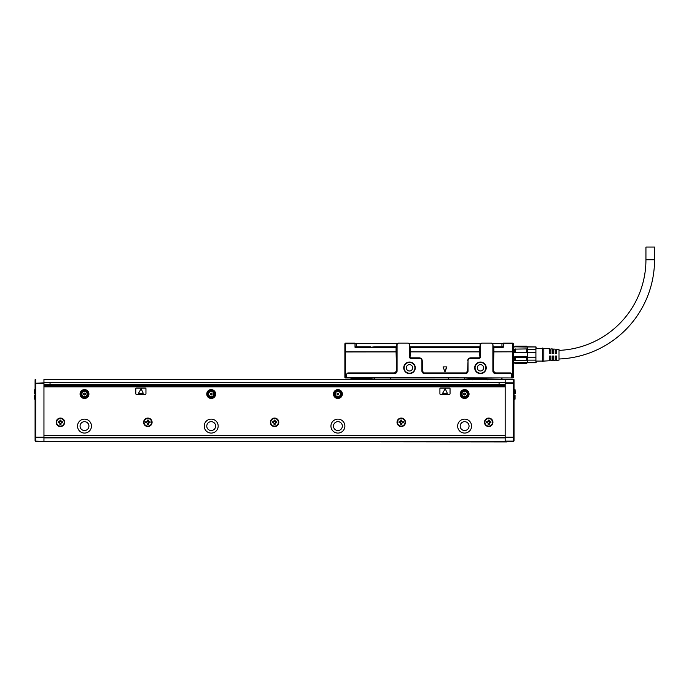 <?xml version="1.0" encoding="UTF-8"?>
<svg xmlns="http://www.w3.org/2000/svg" width="689" height="689" viewBox="0 0 689 689"><rect width="100%" height="100%" fill="white"/><g stroke="black" fill="none" stroke-linecap="round" stroke-linejoin="round"><path stroke-width="1.03" d="M351.218 379.208L351.218 379.217A0.637 0.637 0 0 1 351.218 379.208L351.218 378.58L351.846 378.795L350.58 377.951L351.218 378.58M501.359 379.217L487.511 379.01L487.424 379.854M481.232 378.95L464.696 377.951L464.601 379.518M479.311 378.735L469.424 378.028M477.804 379.217L472.921 379.028L472.981 378.201M472.74 379.217L472.757 379.811M361.475 379.217L366.35 379.028L367.039 379.872L366.324 378.562L366.781 379.837M366.514 379.811L366.117 379.139M351.95 379.837L351.218 378.89M345.516 377.434L345.516 377.951L512.857 377.942A0.637 0.637 0 0 0 513.21 377.77L512.478 374.782L510.489 372.947L495.408 372.947L493.315 370.983L493.884 351.89L513.4 351.812L493.884 351.89M344.879 376.874L344.879 345.516M355.016 343.742L354.887 343.105L345.516 343.105L344.879 343.742L344.879 351.958L396.072 351.89L396.072 347.29L355.016 347.29L355.016 343.742L345.516 343.742L345.516 377.391L345.8 374.782L347.799 372.947L394.547 372.947L396.64 370.983L396.072 351.89M513.21 343.553L503.263 343.742L503.392 343.105L512.762 343.105L513.4 343.742L513.4 351.812M501.359 378.795L501.997 378.58M487.511 379.01L469.777 378.046M472.043 378.149L471.853 379.725M472.955 378.562L472.232 379.872M473.154 379.139L472.49 379.837M362.483 378.485L366.324 378.562M355.998 379.217L374.575 377.951L374.67 379.518M370.493 378.011L364.154 378.347M351.846 378.795L369.511 378.046M513.4 350.331L513.4 377.314A0.637 0.637 0 0 1 513.21 377.77M345.473 377.572L512.857 377.942M493.315 370.983L492.876 370.983A2.532 2.532 0 0 0 495.408 373.516L510.489 373.516A1.266 1.266 0 0 1 511.755 374.782L511.591 377.951M394.547 372.947L394.547 373.516L347.799 373.516A1.266 1.266 0 0 0 346.524 374.782L346.688 377.951M345.422 377.942A0.637 0.637 0 0 1 344.879 377.314L345.516 377.391M344.879 373.834L344.879 372.654M344.879 366.359L344.879 368.133M409.499 357.04A1.266 1.266 0 0 0 410.765 358.314L419.386 358.314A2.532 2.532 0 0 1 421.918 360.847L421.918 370.983A2.532 2.532 0 0 0 424.45 373.516L422.357 370.983L422.236 360.847C422.168 359.09 421.22 358.091 419.386 357.841L410.765 357.841L409.499 357.04L409.499 344.371L408.232 343.105L398.354 343.105L396.7 344.75L396.7 347.29L396.072 347.29M409.499 344.371L409.877 347.29L480.078 347.29L479.57 346.782M492.876 370.983L492.876 344.371L493.255 347.29L503.263 347.29L503.263 343.742M367.228 378.149L367.418 379.725M480.078 347.29L480.078 344.75L481.723 343.105L491.61 343.105L492.876 344.371M480.457 344.371L480.457 357.04A1.266 1.266 0 0 1 479.191 358.314L470.57 358.314A2.532 2.532 0 0 0 468.038 360.847L467.598 370.983L465.506 373.516A2.532 2.532 0 0 0 468.038 370.983L468.038 360.847M424.45 373.516L465.506 373.516M397.079 344.371L397.079 370.983A2.532 2.532 0 0 1 394.547 373.516M403.737 367.814A5.762 5.762 0 0 0 409.499 373.576A5.762 5.762 0 0 0 410.653 362.164A5.762 5.762 0 0 0 403.737 367.814M474.687 367.814A5.762 5.762 0 0 0 480.457 373.576A5.762 5.762 0 0 0 481.602 362.164A5.762 5.762 0 0 0 474.687 367.814M345.068 343.553L345.516 343.742M479.441 347.29L479.441 351.812L410.515 351.812L410.024 357.04M410.515 351.812L410.515 347.29M479.441 351.812L479.932 357.04L479.191 357.841L470.57 357.841C468.761 358.065 467.805 359.064 467.719 360.847M493.884 351.812L493.884 347.29M374.687 347.29L374.937 346.782M396.7 346.782L374.687 346.782L370.828 347.29M370.57 346.782L370.682 347.29L370.828 346.782L355.076 346.782L355.076 343.613L397.846 343.613M368.193 346.782L368.193 347.29M365.911 346.782L365.911 347.29M376.556 346.782L376.556 347.29L376.556 346.782M409.499 364.645A3.169 3.169 0 0 1 412.668 367.814A3.169 3.169 0 0 1 409.499 370.983A3.169 3.169 0 0 1 406.329 367.814A3.169 3.169 0 0 1 409.499 364.645M480.457 370.983A3.169 3.169 0 0 1 477.288 367.814A3.169 3.169 0 0 1 480.457 364.645A3.169 3.169 0 0 1 483.626 367.814A3.169 3.169 0 0 1 480.457 370.983M424.45 372.947L465.506 372.947M404.116 367.814A5.383 5.383 0 0 0 409.499 373.197A5.383 5.383 0 0 0 410.575 362.535A5.383 5.383 0 0 0 404.116 367.814M475.074 367.814A5.383 5.383 0 0 0 480.457 373.197A5.383 5.383 0 0 0 481.533 362.535A5.383 5.383 0 0 0 475.074 367.814M444.741 371.319L446.86 366.892L443.096 366.892L444.741 371.319L443.096 366.892M493.255 346.782L503.203 346.782L503.203 343.613L501.936 343.613L501.936 346.782M408.741 343.613L481.215 343.613M492.11 343.613L501.936 343.613M409.877 346.782L480.078 346.782M445.215 371.319L446.86 366.892M514.666 360.407L514.666 356.833L515.303 357.341L515.303 360.597L514.666 360.407M514.666 352.699L515.303 352.182L526.706 352.182L527.335 352.699L527.335 349.116L526.706 348.935L514.666 349.116L514.666 352.699L527.335 352.699L527.335 356.833L514.666 356.833M527.335 349.116L527.335 347.049L513.4 346.782M514.666 362.75L527.335 362.474L526.706 363.172L515.303 363.379L513.4 362.75M542.544 361.096L536.206 361.096L535.913 362.75L535.913 360.132L527.335 360.132L527.335 362.75L526.706 363.172M527.335 360.132L527.335 356.833L526.706 357.341L515.303 357.341M515.303 348.935L515.303 352.182M526.706 346.352L527.335 347.049L526.706 346.145L515.303 346.145L526.706 346.145M514.7 347.015L515.303 346.352M514.666 362.474L515.303 363.172M527.335 360.407L515.303 360.597M526.706 360.597L526.706 357.341M526.706 352.182L526.706 348.935M527.335 352.329L535.913 352.329L535.913 357.195L527.335 357.195M527.335 346.963L535.913 346.963L535.913 349.401L527.335 349.401M535.913 362.56L527.335 362.56M535.913 360.132L535.913 357.195M535.913 352.329L535.913 349.401M536.206 362.242L536.206 361.096M535.913 346.963L527.335 346.782M542.544 361.475L542.544 348.048L543.81 348.427L543.81 361.096L542.544 361.475M543.81 361.096L549.641 360.735L549.641 356.032L550.907 356.032L550.907 360.657L552.423 360.562L552.423 356.032L553.689 356.032L553.689 360.485L555.213 360.39L555.213 356.032L556.479 356.032L556.479 360.304L559.012 360.149L559.012 349.375L556.479 349.22L556.479 353.5L555.213 353.5L555.213 349.142L553.689 349.047L553.689 353.5L552.423 353.5L552.423 348.97L550.907 348.875L550.907 353.5L549.641 353.5L549.641 348.789L543.81 348.427M555.213 359.072A99.337 99.337 0 0 0 556.479 359.064M559.012 358.995A99.337 99.337 0 0 0 654.55 259.736L645.938 259.736A90.724 90.724 0 0 1 559.012 350.374M555.213 350.451A90.724 90.724 0 0 0 556.479 350.443M654.55 259.736L654.55 247.067L645.938 247.067L645.938 259.736M460.183 426.095A4.435 4.435 0 0 0 464.619 430.53A4.435 4.435 0 0 0 469.054 426.095A4.435 4.435 0 0 0 464.619 421.668A4.435 4.435 0 0 0 460.183 426.095M333.476 426.095A4.435 4.435 0 0 0 337.911 430.53A4.435 4.435 0 0 0 342.347 426.095A4.435 4.435 0 0 0 337.911 421.668A4.435 4.435 0 0 0 333.476 426.095M206.769 426.095A4.435 4.435 0 0 0 211.204 430.53A4.435 4.435 0 0 0 215.64 426.095A4.435 4.435 0 0 0 211.204 421.668A4.435 4.435 0 0 0 206.769 426.095M80.062 426.095A4.435 4.435 0 0 0 84.497 430.53A4.435 4.435 0 0 0 88.933 426.095A4.435 4.435 0 0 0 84.497 421.668A4.435 4.435 0 0 0 80.062 426.095M505.166 386.822L43.95 386.822M43.95 435.603L505.166 435.603M213.332 397.932A4.435 4.435 0 0 0 215.097 391.912A4.435 4.435 0 0 0 209.077 390.146A4.435 4.435 0 0 0 207.311 396.166A4.435 4.435 0 0 0 213.332 397.932L215.614 393.583L212.479 389.793M486.658 426.026A4.246 4.246 0 0 0 492.42 424.329A4.246 4.246 0 0 0 490.723 418.576A4.246 4.246 0 0 0 484.97 420.264A4.246 4.246 0 0 0 486.658 426.026M58.393 426.026A4.246 4.246 0 0 0 64.146 424.329A4.246 4.246 0 0 0 62.458 418.576A4.246 4.246 0 0 0 56.696 420.264A4.246 4.246 0 0 0 58.393 426.026M457.651 426.095A6.968 6.968 0 0 0 464.619 433.071A6.968 6.968 0 0 0 471.586 426.095A6.968 6.968 0 0 0 464.619 419.127A6.968 6.968 0 0 0 457.651 426.095M330.944 426.095A6.968 6.968 0 0 0 337.911 433.071A6.968 6.968 0 0 0 344.879 426.095A6.968 6.968 0 0 0 337.911 419.127A6.968 6.968 0 0 0 330.944 426.095M204.237 426.095A6.968 6.968 0 0 0 211.204 433.071A6.968 6.968 0 0 0 218.172 426.095A6.968 6.968 0 0 0 211.204 419.127A6.968 6.968 0 0 0 204.237 426.095M77.53 426.095A6.968 6.968 0 0 0 84.497 433.071A6.968 6.968 0 0 0 91.465 426.095A6.968 6.968 0 0 0 84.497 419.127A6.968 6.968 0 0 0 77.53 426.095M462.491 390.146A4.435 4.435 0 0 0 460.726 396.166A4.435 4.435 0 0 0 466.746 397.932A4.435 4.435 0 0 0 468.511 391.912A4.435 4.435 0 0 0 462.491 390.146L465.842 389.785M335.784 390.146A4.435 4.435 0 0 0 334.019 396.166A4.435 4.435 0 0 0 340.039 397.932A4.435 4.435 0 0 0 341.804 391.912A4.435 4.435 0 0 0 335.784 390.146L339.134 389.776M82.37 390.146A4.435 4.435 0 0 0 80.604 396.166A4.435 4.435 0 0 0 86.625 397.932A4.435 4.435 0 0 0 88.39 391.912A4.435 4.435 0 0 0 82.37 390.146L85.72 389.776M149.883 418.576A4.246 4.246 0 0 0 144.13 420.264A4.246 4.246 0 0 0 145.818 426.026A4.246 4.246 0 0 0 151.58 424.329A4.246 4.246 0 0 0 149.883 418.576M276.59 418.576A4.246 4.246 0 0 0 270.837 420.264A4.246 4.246 0 0 0 272.525 426.026A4.246 4.246 0 0 0 278.287 424.329A4.246 4.246 0 0 0 276.59 418.576M403.298 418.576A4.246 4.246 0 0 0 397.536 420.264A4.246 4.246 0 0 0 399.232 426.026A4.246 4.246 0 0 0 404.986 424.329A4.246 4.246 0 0 0 403.298 418.576M505.166 437.506L43.95 437.506M145.947 393.789L145.947 388.717A0.637 0.637 0 0 0 145.319 388.088L136.448 388.088A0.637 0.637 0 0 0 135.819 388.717L135.819 393.789A0.637 0.637 0 0 0 136.448 394.418L145.319 394.418A0.637 0.637 0 0 0 145.947 393.789M450.046 393.789L450.046 388.717A0.637 0.637 0 0 0 449.409 388.088L440.547 388.088A0.637 0.637 0 0 0 439.909 388.717L439.909 393.789A0.637 0.637 0 0 0 440.547 394.418L449.409 394.418A0.637 0.637 0 0 0 450.046 393.789M212.427 389.776L209.077 390.146M466.746 397.932L468.52 391.938M468.494 391.895L465.885 389.793M340.039 397.932L342.321 393.583L339.186 389.793M86.625 397.932L88.907 393.583L85.772 389.793M507.061 441.554L42.055 441.554L507.061 441.933L507.061 441.304M35.087 404.055L35.087 386.434M505.166 437.687L505.166 441.304L513.4 441.304L513.4 437.687L505.166 437.687L505.166 437.239L514.037 437.239A0.637 0.448 180 0 1 513.4 437.687L513.4 379.217L43.95 379.217L43.95 383.282L35.716 383.282L35.716 437.239L35.087 437.239L35.087 440.667L35.087 405.83M499.086 384.29L43.95 384.29L505.166 384.29L499.086 384.29L499.086 382.619L505.166 382.619M138.515 393.298L141.116 388.742L143.252 393.298L138.515 393.298M442.614 393.298L445.206 388.742L447.342 393.298L442.614 393.298M207.871 395.865A3.798 3.798 0 0 0 213.013 397.381A3.798 3.798 0 0 0 212.832 390.603A3.798 3.798 0 0 0 207.871 395.865C210.016 400.283 217.095 396.408 214.537 392.222A3.798 3.798 0 0 0 208.44 391.43A3.798 3.798 0 0 0 207.871 395.865C210.016 400.283 217.095 396.408 214.537 392.222M466.453 397.372A3.798 3.798 0 0 0 466.246 390.603A3.798 3.798 0 0 0 461.286 395.865A3.798 3.798 0 0 0 466.427 397.381M339.746 397.372A3.798 3.798 0 0 0 339.539 390.603A3.798 3.798 0 0 0 334.578 395.865A3.798 3.798 0 0 0 339.72 397.381M86.332 397.372A3.798 3.798 0 0 0 86.125 390.603A3.798 3.798 0 0 0 81.164 395.865A3.798 3.798 0 0 0 86.306 397.381M35.087 440.667A0.637 0.448 0 0 0 35.716 441.115L35.716 441.304A0.637 0.637 0 0 1 35.087 440.667A0.637 0.637 0 0 0 35.716 441.304L43.95 441.304L35.716 441.115L35.716 437.239L43.95 437.239L43.95 383.282M35.087 401.773L35.087 408.103M43.95 437.239L43.95 437.687L35.716 437.687A0.637 0.448 0 0 1 35.087 437.239L35.087 380.483M35.087 389.164L35.087 399.68M43.95 379.406L505.166 379.217L43.95 379.217M505.166 441.115L513.4 441.115A0.637 0.448 180 0 0 514.037 440.667A0.637 0.637 0 0 1 513.4 441.304A0.637 0.637 0 0 0 514.037 440.667L514.037 380.483M50.039 384.29L50.039 382.619L499.086 382.619M43.95 437.687L43.95 441.115M505.166 383.282L505.166 382.834L513.4 382.834A0.637 0.448 0 0 1 514.037 383.282L505.166 383.282L505.166 437.239M514.037 379.854A0.637 0.637 0 0 0 513.4 379.217A0.637 0.637 0 0 1 514.037 379.854A0.637 0.448 0 0 0 513.4 379.406L505.166 379.406L505.166 382.834M490.516 425.63A3.798 3.798 0 0 0 492.024 420.479A3.798 3.798 0 0 0 486.873 418.964A3.798 3.798 0 0 0 485.357 424.123A3.798 3.798 0 0 0 490.516 425.63M62.251 425.63A3.798 3.798 0 0 0 63.758 420.479A3.798 3.798 0 0 0 58.599 418.964A3.798 3.798 0 0 0 57.092 424.123A3.798 3.798 0 0 0 62.251 425.63M149.677 425.63A3.798 3.798 0 0 0 151.184 420.479A3.798 3.798 0 0 0 146.034 418.964A3.798 3.798 0 0 0 144.518 424.123A3.798 3.798 0 0 0 149.677 425.63M276.384 425.63A3.798 3.798 0 0 0 277.891 420.479A3.798 3.798 0 0 0 272.732 418.964A3.798 3.798 0 0 0 271.225 424.123A3.798 3.798 0 0 0 276.384 425.63M403.091 425.63A3.798 3.798 0 0 0 404.598 420.479A3.798 3.798 0 0 0 399.439 418.964A3.798 3.798 0 0 0 397.932 424.123A3.798 3.798 0 0 0 403.091 425.63M43.95 382.619L50.039 382.619M488.182 423.692L488.182 424.519L489.199 424.519L489.319 423.244L488.062 423.244L488.182 423.692A0.887 0.887 0 0 0 487.295 422.805L487.743 422.925L487.743 421.668L486.477 421.789L486.477 422.805L487.295 422.805M487.295 421.789A0.887 0.887 0 0 0 488.182 420.901L488.062 421.349L489.319 421.349L489.199 420.083L488.182 420.083L488.182 420.901M489.199 420.901A0.887 0.887 0 0 0 490.086 421.789L489.638 421.668L489.638 422.925L490.912 422.805L490.912 421.789L490.086 421.789M490.086 422.805A0.887 0.887 0 0 0 489.199 423.692M59.917 423.692L59.917 424.519L60.933 424.519L61.054 423.244L59.797 423.244L59.917 423.692A0.887 0.887 0 0 0 59.03 422.805L59.478 422.925L59.478 421.668L58.203 421.789L58.203 422.805L59.03 422.805M59.03 421.789A0.887 0.887 0 0 0 59.917 420.901L59.797 421.349L61.054 421.349L60.933 420.083L59.917 420.083L59.917 420.901M60.933 420.901A0.887 0.887 0 0 0 61.821 421.789L61.373 421.668L61.373 422.925L62.639 422.805L62.639 421.789L61.821 421.789M61.821 422.805A0.887 0.887 0 0 0 60.933 423.692M461.286 395.865C463.43 400.283 470.509 396.408 467.952 392.222A3.798 3.798 0 0 0 461.854 391.43A3.798 3.798 0 0 0 461.286 395.865C463.43 400.283 470.509 396.408 467.952 392.222M334.578 395.865C336.723 400.283 343.802 396.408 341.244 392.222A3.798 3.798 0 0 0 335.147 391.43A3.798 3.798 0 0 0 334.578 395.865C336.723 400.283 343.802 396.408 341.244 392.222M81.164 395.865C83.309 400.283 90.388 396.408 87.839 392.222A3.798 3.798 0 0 0 81.733 391.43A3.798 3.798 0 0 0 81.164 395.865C83.309 400.283 90.388 396.408 87.839 392.222M147.343 423.692L147.343 424.519L148.359 424.519L148.48 423.244L147.222 423.244L147.343 423.692A0.887 0.887 0 0 0 146.456 422.805L146.903 422.925L146.903 421.668L145.637 421.789L145.637 422.805L146.456 422.805M146.456 421.789A0.887 0.887 0 0 0 147.343 420.901L147.222 421.349L148.48 421.349L148.359 420.083L147.343 420.083L147.343 420.901M148.359 420.901A0.887 0.887 0 0 0 149.246 421.789L148.798 421.668L148.798 422.925L150.073 422.805L150.073 421.789L149.246 421.789M149.246 422.805A0.887 0.887 0 0 0 148.359 423.692M274.05 423.692L274.05 424.519L275.066 424.519L275.187 423.244L273.929 423.244L274.05 423.692A0.887 0.887 0 0 0 273.163 422.805L273.611 422.925L273.611 421.668L272.344 421.789L272.344 422.805L273.163 422.805M273.163 421.789A0.887 0.887 0 0 0 274.05 420.901L273.929 421.349L275.187 421.349L275.066 420.083L274.05 420.083L274.05 420.901M275.066 420.901A0.887 0.887 0 0 0 275.953 421.789L275.505 421.668L275.505 422.925L276.771 422.805L276.771 421.789L275.953 421.789M275.953 422.805A0.887 0.887 0 0 0 275.066 423.692M400.757 423.692L400.757 424.519L401.773 424.519L401.894 423.244L400.636 423.244L400.757 423.692A0.887 0.887 0 0 0 399.87 422.805L400.318 422.925L400.318 421.668L399.043 421.789L399.043 422.805L399.87 422.805M399.87 421.789A0.887 0.887 0 0 0 400.757 420.901L400.636 421.349L401.894 421.349L401.773 420.083L400.757 420.083L400.757 420.901M401.773 420.901A0.887 0.887 0 0 0 402.66 421.789L402.212 421.668L402.212 422.925L403.478 422.805L403.478 421.789L402.66 421.789M402.66 422.805A0.887 0.887 0 0 0 401.773 423.692M35.087 379.854A0.637 0.637 0 0 1 35.716 379.217A0.637 0.637 0 0 0 35.087 379.854A0.637 0.448 180 0 1 35.716 379.406L35.716 382.834A0.637 0.448 180 0 0 35.087 383.282L43.95 382.834M34.45 393.6L34.7 389.673M34.45 395.245L34.7 399.172M211.893 394.573L211.204 394.995L210.386 394.521L210.386 393.565L211.204 393.092L212.031 393.565L212.031 394.521M465.299 394.573L464.619 394.995L463.792 394.521L463.792 393.565L464.619 393.092L465.437 393.565L465.437 394.521M338.592 394.573L337.911 394.995L337.085 394.521L337.085 393.565L337.911 393.092L338.738 393.565L338.738 394.521M85.324 394.521L84.497 394.995L83.679 394.521L83.679 393.565L84.377 393.186M85.307 394.366L85.324 393.565L84.497 393.092M514.037 393.6L515.045 393.6L515.045 389.673L514.037 389.673M514.037 395.245L515.045 395.245L515.045 399.172L514.037 399.172M515.303 393.6L515.045 389.673M515.045 399.172L515.045 395.245M390.741 377.951L390.741 379.467M448.539 377.951L448.539 379.217M513.4 377.314L512.762 377.391L512.762 343.742M511.755 374.782L512.478 374.782M346.524 374.782L345.8 374.782M344.879 351.812L396.072 351.812M396.64 370.983L397.079 370.983M479.932 357.04L480.457 357.04M378.709 346.782L378.709 347.29M510.489 373.516L510.489 372.947M495.408 373.516L495.408 372.947M479.191 357.841L479.191 358.314M470.57 358.314L470.57 357.841M468.038 370.983L467.598 370.983M422.357 370.983L421.918 370.983M419.386 358.314L419.386 357.841M410.765 358.314L410.765 357.841M347.799 373.516L347.799 372.947M479.449 351.89L410.506 351.89M356.351 343.613L356.351 346.782M43.95 437.885L505.166 437.885M43.95 386.503L505.166 386.503M505.166 385.332L43.95 385.332M43.95 385.065L505.166 385.065M505.166 384.393L43.95 384.393M43.95 379.596L505.166 379.596M43.95 382.378L505.166 382.378M207.957 395.813A3.703 3.703 0 0 1 212.789 390.697A3.703 3.703 0 0 1 212.979 397.295A3.703 3.703 0 0 1 207.957 395.813M461.372 395.813A3.703 3.703 0 0 1 466.203 390.697A3.703 3.703 0 0 1 466.393 397.295A3.703 3.703 0 0 1 461.372 395.813M334.665 395.813A3.703 3.703 0 0 1 339.496 390.697A3.703 3.703 0 0 1 339.686 397.295A3.703 3.703 0 0 1 334.665 395.813M81.25 395.813A3.703 3.703 0 0 1 86.082 390.697A3.703 3.703 0 0 1 86.271 397.295A3.703 3.703 0 0 1 81.25 395.813M208.81 395.348A2.73 2.73 0 0 1 209.895 391.645A2.73 2.73 0 0 1 213.633 392.799A2.73 2.73 0 0 1 212.479 396.459A2.73 2.73 0 0 1 208.81 395.348M462.224 395.348A2.73 2.73 0 0 1 463.309 391.645A2.73 2.73 0 0 1 467.047 392.799A2.73 2.73 0 0 1 465.893 396.459A2.73 2.73 0 0 1 462.224 395.348M335.517 395.348A2.73 2.73 0 0 1 336.602 391.645A2.73 2.73 0 0 1 340.34 392.799A2.73 2.73 0 0 1 339.186 396.459A2.73 2.73 0 0 1 335.517 395.348M82.103 395.348A2.73 2.73 0 0 1 83.188 391.645A2.73 2.73 0 0 1 86.926 392.799A2.73 2.73 0 0 1 85.772 396.459A2.73 2.73 0 0 1 82.103 395.348M213.478 392.799A2.592 2.592 0 0 0 209.964 391.765A2.592 2.592 0 0 0 208.931 395.288A2.592 2.592 0 0 0 212.419 396.33A2.592 2.592 0 0 0 213.478 392.799M466.892 392.799A2.592 2.592 0 0 0 463.378 391.765A2.592 2.592 0 0 0 462.345 395.288A2.592 2.592 0 0 0 465.824 396.33A2.592 2.592 0 0 0 466.892 392.799M340.185 392.799A2.592 2.592 0 0 0 336.671 391.765A2.592 2.592 0 0 0 335.638 395.288A2.592 2.592 0 0 0 339.117 396.33A2.592 2.592 0 0 0 340.185 392.799M86.771 392.799A2.592 2.592 0 0 0 83.257 391.765A2.592 2.592 0 0 0 82.224 395.288A2.592 2.592 0 0 0 85.712 396.33A2.592 2.592 0 0 0 86.771 392.799M361.449 378.58L358.59 378.89M514.666 346.782L515.303 346.145M526.706 363.379L515.303 363.379M536.206 347.29L535.913 346.782M535.913 362.75L527.335 362.75M542.544 348.427L536.206 348.427M553.689 359.072L552.423 359.072M550.907 359.072L549.641 359.072M553.689 350.451L552.423 350.451M550.907 350.451L549.641 350.451M50.039 382.696L499.086 382.696"/></g></svg>
